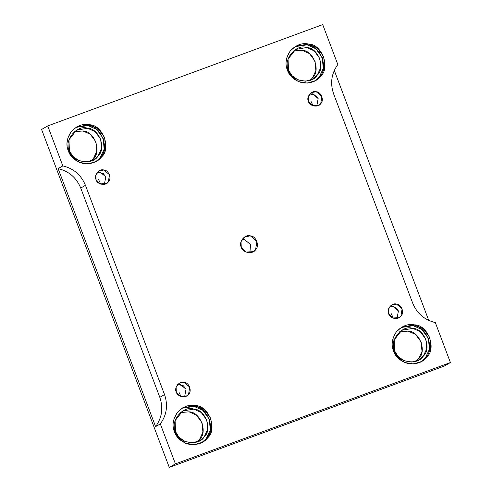 <?xml version="1.0" encoding="UTF-8"?>
<svg xmlns="http://www.w3.org/2000/svg" width="492" height="492" viewBox="0 0 492 492"><rect width="100%" height="100%" fill="white"/><g stroke="black" fill="none" stroke-linecap="round" stroke-linejoin="round"><path stroke-width="0.74" d="M100.712 184.119L98.597 179.58L100.712 184.119M104.396 184.315L105.78 176.837L103.209 173.448L97.428 172.182L100.183 172.138L105.78 176.837L104.396 184.315M96.051 179.66L100.134 183.91L106.407 183.541L108.351 181.886L109.464 174.715L103.867 170.017L99.107 170.835L95.866 174.961L96.051 179.66C93.517 175.386 99.261 168.301 103.867 170.017C108.744 170.017 112.041 178.731 108.351 181.886C106.014 186.16 96.973 184.525 96.051 179.66M393.342 318.213L391.226 313.675L393.342 318.213M397.026 318.41L398.409 310.932L395.839 307.543L390.064 306.276L392.813 306.233L398.409 310.932L397.026 318.41M388.68 313.755L392.764 318.004L399.037 317.635L400.986 315.981L402.093 308.81L396.503 304.111L391.743 304.929L388.496 309.056L388.68 313.755C386.146 309.48 391.896 302.395 396.503 304.111C401.374 304.111 404.67 312.826 400.986 315.981C398.643 320.255 389.603 318.619 388.68 313.755M313.103 105.86L310.987 101.315L313.103 105.86M316.786 106.051L318.164 98.572L315.6 95.184L309.819 93.917L312.568 93.874L318.164 98.572L316.786 106.051M308.441 101.395L312.525 105.645L318.798 105.282L320.741 103.621L321.854 96.457L316.258 91.758L311.498 92.57L308.256 96.703L308.441 101.395C305.907 97.121 311.651 90.042 316.258 91.758C321.135 91.758 324.425 100.473 320.741 103.621C318.398 107.902 309.363 106.266 308.441 101.395M58.105 168.602L155.601 426.626C162.022 417.702 163.424 407.923 159.802 397.302L80.731 188.042C76.42 177.673 68.874 171.191 58.105 168.602L62.828 165.89L47.73 125.927L322.721 24.6L337.819 64.557C331.399 73.486 329.997 83.259 333.619 93.88L412.69 303.146C417.001 313.515 424.547 319.991 435.315 322.58L450.414 362.543L444.27 366.073L450.414 362.543L175.429 463.87L169.279 467.4L444.27 366.073L169.279 467.4L41.586 129.458L47.73 125.927L41.586 129.458L169.279 467.4L175.429 463.87L160.331 423.913L155.601 426.626L58.105 168.602C68.874 171.191 76.42 177.673 80.731 188.042L85.46 185.324C81.143 174.955 73.603 168.479 62.828 165.89L58.105 168.602M242.144 239.29L244.223 239.401L250.582 244.469L249.856 252.71L250.582 244.469L244.223 239.401L242.144 239.29M241.246 247.119L246.012 252.076L253.331 251.646L255.6 249.715L256.898 241.351L250.373 235.871L244.819 236.824L241.031 241.64L241.246 247.119C238.294 242.132 244.998 233.866 250.373 235.871C256.055 235.871 259.899 246.037 255.6 249.715C252.87 254.708 242.322 252.796 241.246 247.119M174.426 431.724L178.393 438.206L185.484 443.231L194.377 444.707L202.47 442.24L207.741 437.751L211.695 429.252L210.754 418.335L204.223 409.479L195.601 405.617L182.704 407.819L177.243 412.554L173.922 419.006L174.426 431.724C171.886 425.605 172.889 419.135 177.434 412.308C183.159 406.472 189.217 404.246 195.601 405.617C208.799 405.605 217.722 429.221 207.741 437.751C203.829 442.917 197.772 445.149 189.58 444.442C181.616 442.228 176.567 437.985 174.426 431.724M182.009 408.243L194.18 406.429L202.802 410.291L209.334 419.153L210.275 430.069L206.326 438.563L201.757 442.634L206.326 438.563C216.302 430.033 207.384 406.423 194.18 406.429L182.009 408.243M175.521 431.613C169.611 421.638 183.018 405.113 193.768 409.116C205.139 409.11 212.821 429.454 204.229 436.804C198.762 446.785 177.673 442.972 175.521 431.613L178.94 437.197L185.047 441.521L192.71 442.794L199.684 440.672L204.229 436.804L207.63 429.485L206.818 420.076L201.197 412.45L193.768 409.116L182.655 411.017L175.09 420.654L175.521 431.613M180.404 412.573L189.039 411.835L196.468 415.162L202.089 422.794L202.901 432.197L199.5 439.522L197.206 441.828L199.5 439.522C208.098 432.167 200.41 411.829 189.039 411.835L180.404 412.573M393.52 350.993L397.487 357.475L404.578 362.493L413.471 363.969L421.57 361.509L426.841 357.02L430.789 348.521L429.848 337.604L423.317 328.748L414.694 324.886L401.804 327.088L396.337 331.823L393.016 338.275L393.52 350.993C390.98 344.874 391.989 338.404 396.534 331.577C402.253 325.741 408.311 323.508 414.694 324.886C427.892 324.874 436.816 348.484 426.841 357.02C422.923 362.186 416.872 364.418 408.674 363.711C400.709 361.497 395.66 357.253 393.52 350.993M401.103 327.512L413.28 325.698L421.902 329.56L428.434 338.416L429.375 349.338L425.42 357.832L420.851 361.897L425.42 357.832C435.395 349.302 426.478 325.692 413.28 325.698L401.103 327.512M394.615 350.876C388.705 340.901 402.112 324.376 412.862 328.385C424.233 328.379 431.921 348.717 423.323 356.073C417.862 366.054 396.767 362.235 394.615 350.876L398.034 356.466L404.141 360.79L411.804 362.063L418.778 359.941L423.323 356.073L426.73 348.748L425.918 339.345L420.291 331.713L412.862 328.385L401.749 330.286L394.184 339.923L394.615 350.876M399.504 331.842L408.132 331.104L415.562 334.431L421.189 342.063L422.001 351.466L418.594 358.785L416.3 361.097L418.594 358.785C427.191 351.436 419.504 331.091 408.132 331.104L399.504 331.842M287.396 70.135L291.362 76.617L298.447 81.641L307.346 83.117L315.44 80.651L320.71 76.162L324.665 67.662L323.724 56.746L317.192 47.89L308.57 44.028L295.674 46.23L290.212 50.965L286.891 57.416L287.396 70.135C284.856 64.015 285.858 57.546 290.403 50.719C296.129 44.883 302.18 42.65 308.57 44.028C321.768 44.016 330.692 67.625 320.71 76.162C316.799 81.328 310.741 83.56 302.549 82.853C294.585 80.639 289.536 76.395 287.396 70.135M294.972 46.654L307.149 44.84L315.772 48.702L322.303 57.564L323.244 68.48L319.296 76.973L314.72 81.045L319.296 76.973C329.271 68.443 320.347 44.834 307.149 44.84L294.972 46.654M288.49 70.024C282.58 60.049 295.987 43.517 306.731 47.527C318.103 47.521 325.79 67.865 317.192 75.215C311.731 85.196 290.643 81.383 288.49 70.024L291.91 75.608L298.017 79.932L305.68 81.205L312.654 79.083L317.192 75.215L320.599 67.896L319.788 58.486L314.16 50.854L306.731 47.527L295.624 49.428L288.054 59.065L288.49 70.024M312.463 77.927C321.061 70.577 313.373 50.239 302.002 50.245L293.373 50.983L302.002 50.245L309.431 53.573L315.058 61.205L315.87 70.608L312.463 77.927L310.175 80.239M68.296 150.866L72.269 157.348L79.353 162.372L88.246 163.848L96.346 161.382L101.616 156.893L105.571 148.393L104.63 137.477L98.099 128.621L89.476 124.759L76.58 126.961L71.112 131.696L67.798 138.147L68.296 150.866C65.762 144.746 66.764 138.277 71.309 131.45C77.035 125.62 83.087 123.387 89.476 124.759C102.674 124.753 111.598 148.363 101.616 156.893C97.705 162.059 91.647 164.291 83.449 163.584C75.491 161.37 70.436 157.132 68.296 150.866M75.879 127.385L88.056 125.571L96.678 129.439L103.209 138.295L104.15 149.211L100.196 157.711L95.626 161.776L100.196 157.711C110.177 149.174 101.254 125.565 88.056 125.571L75.879 127.385M69.397 150.755C63.486 140.78 76.887 124.255 87.638 128.264C99.009 128.252 106.696 148.596 98.099 155.946C92.637 165.927 71.549 162.114 69.397 150.755L72.816 156.339L78.923 160.669L86.586 161.936L93.56 159.814L98.099 155.946L101.506 148.627L100.694 139.224L95.067 131.592L87.638 128.264L76.531 130.159L68.96 139.796L69.397 150.755M93.369 158.664C101.967 151.308 94.279 130.97 82.908 130.977L74.28 131.715L82.908 130.977L90.337 134.304L95.965 141.936L96.776 151.339L93.369 158.664L91.081 160.97M428.747 320.427L334.283 70.436L428.747 320.427M164.531 394.59L85.46 185.324L80.731 188.042L159.802 397.302L164.531 394.59L159.802 397.302C163.424 407.923 162.022 417.702 155.601 426.626L160.331 423.913C166.751 414.984 168.153 405.211 164.531 394.59C168.153 405.211 166.751 414.984 160.331 423.913L175.429 463.87L450.414 362.543L435.315 322.58C424.547 319.991 417.001 313.515 412.69 303.146L333.619 93.88C329.997 83.259 331.399 73.486 337.819 64.557L322.721 24.6L47.73 125.927L62.828 165.89C73.603 168.479 81.143 174.955 85.46 185.324L164.531 394.59M176.296 392.013C173.762 387.739 179.506 380.654 184.113 382.376C188.983 382.37 192.28 391.091 188.596 394.24C186.253 398.52 177.218 396.884 176.296 392.013L180.38 396.263L186.653 395.9L188.596 394.24L189.709 387.075L184.113 382.376L179.352 383.188L176.111 387.321L176.296 392.013M177.673 384.535L180.423 384.492L186.019 389.19L184.641 396.669L186.019 389.19L183.454 385.802L177.673 384.535M180.951 396.478L178.842 391.933L180.951 396.478"/></g></svg>
